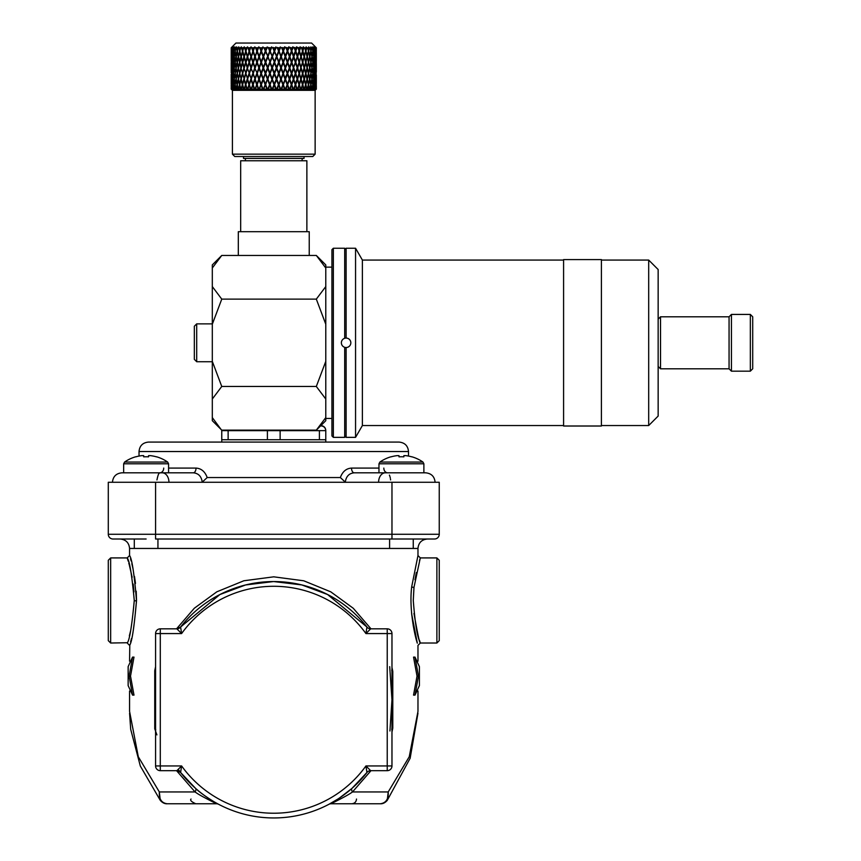 <?xml version="1.0" encoding="UTF-8"?>
<svg xmlns="http://www.w3.org/2000/svg" width="861" height="861" viewBox="0 0 861 861"><rect width="100%" height="100%" fill="white"/><g stroke="black" fill="none" stroke-linecap="round" stroke-linejoin="round"><path stroke-width="1.29" d="M243.512 156.519L243.512 158.413L304.03 158.413L304.03 156.519M315.137 154.151L312.78 156.519L234.762 156.519L232.405 154.151L315.137 154.151L315.137 90.33L232.405 90.33L231.222 89.146L232.642 90.007L231.792 89.146L233.568 90.007L232.75 89.146L234.945 90.007L234.149 89.146L236.743 90.007L235.989 89.146L237.959 89.146L238.949 90.007L238.239 89.146L240.563 89.146L241.532 90.007L240.886 89.146L243.523 89.146L244.47 90.007L243.889 89.146L246.816 89.146L247.731 90.007L247.215 89.146L250.411 89.146L251.283 90.007L250.842 89.146L254.253 89.146L255.071 90.007L254.716 89.146L258.311 89.146L259.075 90.007L258.795 89.146L262.54 89.146L263.229 90.007L263.036 89.146L266.888 89.146L267.502 90.007L267.405 89.146L271.323 89.146L271.85 90.007L271.828 89.146L275.778 89.146L276.209 90.007L276.284 89.146L280.202 89.146L280.546 90.007L280.718 89.146L284.571 89.146L284.808 90.007L285.066 89.146L288.812 89.146L288.952 90.007L289.285 89.146L292.891 89.146L292.923 90.007L293.343 89.146L296.754 89.146L296.69 90.007L297.185 89.146L300.371 89.146L300.198 90.007L300.769 89.146L303.696 89.146L303.427 90.007L304.062 89.146L306.699 89.146L306.333 90.007L307.022 89.146L309.336 89.146L308.873 90.007L309.616 89.146L311.585 89.146L311.025 90.007L311.811 89.146L313.415 89.146L312.78 90.007L313.598 89.146L314.814 89.146L314.104 90.007L315.761 89.146L314.986 90.007L316.321 89.146L316.321 85.917M232.405 154.151L232.405 90.33M315.137 90.33L316.321 89.146L316.321 86.552M315.513 89.931L316.278 89.146L315.513 89.91M232.104 89.931L231.297 89.146L232.104 89.931M231.222 89.146L231.308 79.772L231.706 89.146M231.222 85.282L231.222 85.917M231.222 83.431L231.222 74.164L231.297 79.126L231.512 74.164L231.792 79.126L232.266 74.164L232.739 79.126L233.482 74.164L234.343 79.061M235.946 43.05L311.596 43.05L316.321 47.775L314.9 46.871L315.718 47.775L313.996 46.871L314.739 47.775L312.651 46.871L313.307 47.775L311.693 47.775L310.875 46.871L311.456 47.775L309.465 47.775L308.701 46.871L309.174 47.775L306.85 47.775L306.139 46.871L306.516 47.775L303.868 47.775L303.223 46.871L303.502 47.775L300.554 47.775L299.983 46.871L300.155 47.775L296.948 47.775L296.453 46.871L296.518 47.775L293.095 47.775L292.675 46.871L292.632 47.775L289.027 47.775L288.693 46.871L288.543 47.775L284.797 47.775L284.55 46.871L284.291 47.775L280.438 47.775L280.288 46.871L279.922 47.775L276.004 47.775L275.95 46.871L275.488 47.775L271.549 47.775L271.592 46.871L271.043 47.775L267.125 47.775L267.254 46.871L266.619 47.775L262.766 47.775L262.992 46.871L262.271 47.775L258.526 47.775L258.849 46.871L258.052 47.775L254.458 47.775L254.867 46.871L254.006 47.775L250.605 47.775L251.089 46.871L250.174 47.775L246.999 47.775L247.57 46.871L246.601 47.775L243.685 47.775L244.33 46.871L243.329 47.775L240.703 47.775L241.403 46.871L240.391 47.775L238.088 47.775L238.841 46.871L237.808 47.775L235.86 47.775L236.667 46.871L235.634 47.775L234.052 47.775L234.892 46.871L233.869 47.775L232.674 47.775L233.546 46.871L231.275 47.775L232.179 46.871L231.222 47.775L231.222 50.465L231.222 47.775L235.946 43.05M315.363 46.871L316.235 47.775L315.363 46.871M316.321 49.518L316.267 56.04M231.222 71.441L231.222 62.928L231.222 71.441M231.222 74.283L231.222 74.918M231.222 72.087L231.222 72.733M231.361 47.775L231.222 52.682M231.222 52.047L231.275 47.775M231.222 49.518L231.222 50.164M231.222 63.165L231.222 63.8M231.222 60.744L231.222 61.389M231.222 60.098L231.222 51.746L231.222 60.098M240.671 231.695L240.671 160.77L306.871 160.77L306.871 231.695M128.235 561.2L127.202 557.917L129.57 555.549L129.57 548.457L413.248 548.457L413.248 539.008M401.42 472.818L354.248 472.818C349.103 473.27 346.122 476.37 345.293 482.117L340.353 477.543C342.517 471.591 346.24 468.438 351.525 468.083L378.969 468.083M351.525 468.083A4.725 2.723 90 0 0 354.248 472.818L425.635 472.818C431.383 473.378 434.536 476.531 435.096 482.268C434.536 476.531 431.383 473.378 425.635 472.818M121.907 472.818C116.16 473.378 113.006 476.531 112.447 482.268C113.006 476.531 116.16 473.378 121.907 472.818L193.294 472.818A4.725 2.723 90 0 0 196.017 468.083C201.302 468.438 205.026 471.591 207.189 477.543L340.353 477.543M273.766 442.08L399.063 442.08C404.799 442.64 407.953 445.794 408.512 451.541L139.03 451.541C139.59 445.794 142.743 442.64 148.479 442.08L273.766 442.08M238.314 255.448L238.314 231.695L309.228 231.695L309.228 255.448M378.969 472.818L378.969 463.799L379.884 462.056L422.966 462.056A37.819 37.819 0 0 0 411.806 456.771L411.806 456.771M403.863 456.847A37.184 33.278 180 0 0 398.987 456.847A37.184 33.278 180 0 1 403.863 456.847L403.863 455.641L405.682 455.641A37.744 37.744 0 0 1 411.773 456.847M391.077 456.847L391.077 456.847A37.744 37.744 0 0 1 397.169 455.641L398.987 455.641L398.987 456.847M379.884 462.056A37.819 37.819 0 0 1 391.034 456.771M123.661 472.818L123.661 463.799L124.576 462.056L167.658 462.056A37.819 37.819 0 0 0 156.508 456.771L156.508 456.771M148.555 456.847A37.184 33.278 180 0 0 143.679 456.847A37.184 33.278 180 0 1 148.555 456.847L148.555 455.641L150.374 455.641A37.744 37.744 0 0 1 156.465 456.847M135.769 456.847L135.769 456.847A37.744 37.744 0 0 1 141.861 455.641L143.679 455.641L143.679 456.847M168.573 472.818L168.573 463.799L123.661 463.799L124.576 462.056A37.819 37.819 0 0 1 135.737 456.771M134.294 539.008L120.109 539.008L134.294 539.008L134.294 548.457M108.292 600.472L108.292 560.285L110.66 557.917L110.66 643.016L108.292 640.659L108.292 600.472M134.262 600.472C131.873 626.259 129.527 640.444 127.202 643.016C129.462 640.627 131.808 626.539 134.262 600.774L134.262 600.472C131.873 574.685 129.527 560.5 127.202 557.917C129.462 560.296 131.808 574.373 134.262 600.16M128.763 562.986L129.333 565.053M129.344 565.064L132.131 577.29M133.186 584.038L133.961 591.905M136.512 600.666L136.512 600.139C134.112 573.006 131.798 558.143 129.57 555.549C131.937 558.563 134.241 573.641 136.512 600.795C134.112 627.917 131.798 642.78 129.57 645.384C131.937 642.381 134.241 627.303 136.512 600.139L136.21 591.195M135.489 583.403L134.499 576.493M133.024 568.852L131.841 563.761M131.109 560.952L130.506 558.767M439.25 560.285L439.25 640.659L436.882 643.016L436.882 557.917L439.25 560.285M420.276 558.089L413.958 587.46L413.28 600.472C415.034 623.332 417.327 637.344 420.168 642.5C419.856 644.297 417.779 634.622 413.958 613.462M420.276 642.855L419.458 640.24M411.547 612.58L411.795 615.228M413.162 625.129L414.033 629.789M411.698 614.184L417.316 643.178C414.927 636.214 408.889 609.394 411.698 586.739L417.972 555.549L417.972 548.457L413.248 548.457M413.28 600.257L414.033 586.739M414.991 579.744L416.369 572.522M419.501 560.586L420.028 558.864M370.983 770.67L352.493 791.948L388.214 791.948L409.244 756.754L417.972 711.423L417.972 691.049M356.508 799.04C356.228 801.914 354.657 803.485 351.783 803.765L380.314 803.765C385.997 803.012 388.634 799.073 388.214 791.948L387.235 800.396L410.137 758.283L417.962 713.242M170.338 803.765L195.759 803.765C191.4 801.774 189.829 800.203 191.034 799.04M415.002 657.115L413.538 657.115L417.025 676.122L413.538 695.118L415.002 695.118L419.393 685.614L419.393 666.618L415.002 657.115L418.457 676.122L415.002 695.118M176.548 628.831L194.285 608.264L216.832 591.808L243.867 580.766L273.766 576.827L303.729 580.788L330.775 591.841L353.301 608.297L370.983 628.831M391.97 667.458L392.788 671.386L392.788 728.115L391.97 732.044M341.376 342.796A4.725 4.725 0 0 0 345.509 347.489A4.725 4.725 0 0 0 350.836 342.796A4.725 4.725 0 0 0 346.111 338.072A4.725 4.725 0 0 0 341.376 342.796L341.397 342.344M750.34 314.426L752.708 316.794L752.708 368.799L750.34 371.166L750.34 314.426L731.43 314.426L731.43 371.166L729.063 368.799L729.063 316.794L660.516 316.794L660.516 368.799L729.063 368.799M333.347 437.356L331.926 435.935L331.926 249.658L333.347 248.237L333.347 437.356L344.691 437.356L344.691 347.306M196.706 361.728L194.338 359.36L194.338 326.233L196.706 323.865L196.706 361.728L212.312 361.728M563.589 425.538L362.384 425.538L362.384 260.065L355.561 248.237L346.111 248.237L346.111 338.072M362.384 425.538L355.561 437.356L355.561 248.237M563.589 260.065L362.384 260.065M601.408 426.012L601.408 259.591L563.589 259.591L563.589 426.012L601.408 426.012M648.688 260.065L658.148 269.515L658.148 416.078L648.688 425.538L648.688 260.065L601.408 260.065M648.688 425.538L601.408 425.538M355.561 437.356L346.111 437.356L346.111 347.521M344.691 338.287L344.691 248.237L346.111 249.658M325.781 267.997L325.781 264.908L316.321 255.448L325.781 267.997L325.781 286.573L316.321 299.122L325.781 324.22L325.781 286.573M221.761 430.382L212.312 417.596L212.312 420.695L221.761 430.145L316.321 430.145L325.781 420.695L325.781 324.22M325.781 417.596L316.321 430.145L321.584 424.247M212.312 417.596L212.312 399.02L221.761 386.471L212.312 361.372L212.312 324.22L221.761 299.122L212.312 286.573L212.312 267.997L221.761 255.448L316.321 255.448M221.761 299.122L316.321 299.122M221.761 386.471L316.321 386.471L325.781 399.02M325.781 361.372L316.321 386.471M212.312 399.02L212.312 361.372M212.312 324.22L212.312 286.573M212.312 267.997L212.312 264.908L221.761 255.448M129.57 691.049L129.57 711.423L138.298 756.754L159.328 791.948L195.049 791.948L176.548 770.67M156.906 734.885L154.743 728.793L154.743 670.719L155.572 666.791M129.57 661.183L129.796 644.641M130.581 641.886L131.496 638.507M132.54 657.115L133.993 657.115L130.517 676.122L133.993 695.118L132.54 695.118L128.149 685.614L128.149 666.618L132.54 657.115L129.085 676.122L132.54 695.118M339.6 797.921L351.955 788.396L366.937 772.489L365.936 765.946L387.235 765.946L387.235 628.831L370.66 628.831A4.725 4.725 0 0 1 366.937 627.012L327.567 594.51L301.824 584.931L273.626 581.552L245.579 584.963L219.921 594.531L180.606 627.012A118.194 118.194 0 0 1 366.937 627.012L365.936 633.567A113.469 113.469 0 0 0 181.606 633.567L176.882 628.831L160.297 628.831L160.297 765.946L181.606 765.946L180.606 772.489L178.238 769.357M328.945 804.282L338.007 798.976M180.562 772.435L195.587 788.396C201.549 794.337 216.606 803.539 218.651 804.314A4.725 4.725 0 0 0 216.445 803.765L167.228 803.765C161.534 803.012 158.908 799.073 159.328 791.948L160.307 800.396L140.321 766.032L130.689 729.31L129.581 713.242M146.122 539.008L113.028 539.008A4.725 4.725 0 0 1 108.292 534.272L108.292 501.177L108.292 534.272A4.725 4.725 0 0 0 113.028 539.008A4.725 4.725 0 0 1 108.292 534.272L155.572 534.272L155.572 482.268L439.25 482.268L439.25 534.272A4.725 4.725 0 0 1 434.514 539.008L155.572 539.008L155.572 534.272L391.97 534.272L391.97 482.268M391.97 633.567L391.97 765.946A4.725 4.725 0 0 1 387.235 770.67L370.66 770.67L365.936 765.946A113.469 113.469 0 0 1 181.606 765.946L176.882 770.67L160.297 770.67A4.725 4.725 0 0 1 155.572 765.946L155.572 633.567A4.725 4.725 0 0 1 160.297 628.831A4.725 4.725 0 0 0 155.572 633.567L181.606 633.567L180.606 627.012L176.882 628.831A4.725 4.725 0 0 0 180.606 627.012A118.194 118.194 0 0 1 366.937 627.012A4.725 4.725 0 0 0 370.66 628.831L365.936 633.567L391.97 633.567A4.725 4.725 0 0 0 387.235 628.831A4.725 4.725 0 0 1 391.97 633.567M351.955 788.396A4.725 2.077 -131.4 0 0 352.493 791.948C347.037 795.995 333.325 802.484 331.098 803.765L377.204 803.765M366.937 772.489A118.194 118.194 0 0 1 180.606 772.489L176.882 770.67A4.725 4.725 0 0 1 180.606 772.489A118.194 118.194 0 0 0 366.937 772.489A4.725 4.725 0 0 1 370.66 770.67A4.725 4.725 0 0 0 366.937 772.489M389.699 666.662L391.97 699.756L389.936 731M216.445 803.765C214.238 802.495 200.495 795.995 195.049 791.948A4.725 2.077 131.4 0 0 195.587 788.396M434.514 539.008A4.725 4.725 0 0 0 439.25 534.272L391.97 534.272L391.97 539.008M328.891 804.314L328.891 804.314A4.725 4.725 0 0 1 328.891 804.303A4.725 4.725 0 0 1 331.098 803.765M130.764 630.22L129.344 635.881M127.299 642.736L110.66 643.016M417.025 676.122L418.457 676.122M130.517 676.122L129.085 676.122M146.122 472.818L162.255 472.818A9.46 6.684 -90 0 1 168.95 482.268M320.561 425.915L321.271 425.915C323.994 426.281 325.501 427.852 325.781 430.629L325.781 439.723L319.409 439.723L319.409 430.651L280.137 430.651L280.137 439.723L267.405 439.723L267.405 430.651L228.133 430.651L228.133 439.723L221.761 439.723L221.761 430.629L228.133 430.651M280.137 439.723L319.409 439.723M228.133 439.723L267.405 439.723M325.781 430.629L319.409 430.651M280.137 430.651L267.405 430.651M156.95 479.932C158.951 470.084 160.232 473.722 159.855 472.818A4.725 3.864 90 0 0 163.719 468.083M201.366 482.268L202.249 482.117C201.42 476.37 198.439 473.27 193.294 472.818M202.249 482.117L207.189 477.543M345.293 482.117L346.176 482.268M387.676 472.818A4.725 3.864 90 0 1 383.823 468.083M108.292 501.177L108.292 482.268L155.572 482.268M269.676 62.283L267.696 67.266L265.769 62.283L267.728 57.321L269.999 61.809L267.986 56.675L269.956 51.746L272.173 56.299L270.214 51.1L271.549 47.775M267.836 57.59L268.094 56.955M272.173 56.299L270.214 51.1M270.02 51.918L270.246 51.369M271.915 56.686L269.934 61.648M276.618 56.04L274.627 51.369L276.521 56.299L278.749 50.713L277.522 47.42M276.359 56.686L274.379 61.648L272.42 56.675L274.401 51.746L276.521 56.299M272.42 56.675L274.379 61.648M274.121 62.283L272.13 67.266L270.182 62.283L272.162 57.321L274.315 61.809M281.676 47.775L282.989 51.111L280.837 56.299L278.996 51.369L280.438 47.775M281.041 56.04L279.104 51.1M278.996 51.369L280.794 56.686L278.824 61.648L276.876 56.675L278.846 51.746M278.824 61.648L276.876 56.675M276.768 56.955L278.566 62.283L276.585 67.266L274.637 62.283L276.618 57.321M286.003 47.775L287.273 51.111L285.077 56.299L283.312 51.369L284.797 47.775M285.389 56.04L283.484 51.1M283.312 51.369L285.142 56.686L283.215 61.648L281.299 56.675L283.237 51.746M283.215 61.648L281.299 56.675M281.084 56.955L282.968 62.283L281.009 67.266L279.072 62.283L281.041 57.321M288.93 55.513L287.52 51.369L289.027 47.775M290.2 47.775L291.427 51.111L289.221 56.288M289.597 56.04L287.768 51.1M287.52 51.369L289.361 56.686L287.499 61.648L285.626 56.675L287.52 51.746M286.53 60.356L285.626 56.675M285.314 56.955L287.251 62.283L285.357 67.266L283.463 62.283L285.378 57.321M292.051 52.865L291.578 51.369L293.095 47.775M294.204 47.775L295.377 51.111L293.257 56.245M293.644 56.04L291.89 51.1M291.578 51.369L293.418 56.686L291.631 61.648L289.834 56.675L291.653 51.746M289.554 57.353L289.834 56.675M289.414 56.955L291.395 62.283L289.565 67.266L287.735 62.283L289.597 57.321M295.56 51.768L296.948 47.775M298.003 47.775L299.09 51.111L297.099 56.202M297.465 56.04L295.818 51.1M295.452 51.369L297.249 56.686L295.571 61.648L293.87 56.675L295.592 51.746M293.493 57.396L293.87 56.675M293.353 56.955L295.355 62.283L293.612 67.266L291.857 62.283L293.644 57.321M299.187 51.811L300.554 47.775M301.522 47.775L302.523 51.111L300.683 56.18M301.027 56.04L299.499 51.1M299.068 51.369L300.833 56.686L299.273 61.648L297.68 56.675L299.294 51.746M297.465 57.321L299.068 62.283L297.443 67.266L295.786 62.283L296.959 57.547M304.74 47.775L305.644 51.111L303.965 56.159M304.299 56.04L302.9 51.1L303.868 47.775M302.319 51.8L304.116 56.686L302.695 61.648L301.232 56.675L302.706 51.746M301.027 57.321L302.502 62.283L301.006 67.266L299.477 62.283L300.575 57.504M307.625 47.775L308.41 51.111L306.936 56.137M307.226 56.04L305.978 51.1L306.85 47.775M305.816 51.746L307.065 56.686L305.795 61.648L304.471 56.675L305.418 51.951M304.299 57.321L305.623 62.283L304.277 67.266L302.878 62.283L303.901 57.461M308.561 51.746L309.659 56.686L308.55 61.648L307.388 56.675L308.227 51.897M310.132 47.775L310.81 51.111L309.54 56.116M309.799 56.04L308.712 51.1L309.465 47.775M307.226 57.321L308.399 62.283L307.205 67.266L305.967 62.283L306.882 57.439M312.242 47.775L312.791 51.111L311.747 56.105M311.962 56.04L311.058 51.1L311.693 47.775M310.929 51.746L311.854 56.686L310.918 61.648L309.928 56.675L310.66 51.875M309.788 57.321L310.799 62.283L309.777 67.266L308.69 62.283L309.497 57.407M313.931 47.775L314.351 51.111L313.544 56.083M313.716 56.04L312.995 51.1L313.501 47.775M312.898 51.746L313.63 56.686L312.887 61.648L312.08 56.675L312.672 51.843M311.962 57.321L312.791 62.283L311.951 67.266L311.047 62.283L311.725 57.396M315.18 47.775L314.9 56.073M315.029 56.04L314.878 47.775M314.426 51.746L314.426 61.648L313.802 56.675L314.265 51.821M313.716 57.321L314.351 62.283L313.705 67.266L312.984 62.283L313.533 57.375M316.288 56.04L316.17 51.1L315.815 56.062M315.89 56.04L315.804 47.775M315.513 51.746L315.513 61.648L315.417 51.789M315.029 57.321L315.018 67.266L314.9 57.353M315.976 47.775L316.127 51.111L316.041 47.775M316.148 51.746L316.148 61.648L316.105 51.768M315.89 57.321L315.89 67.266L315.815 57.343M316.321 60.744L316.321 52.682M316.288 57.321L316.288 67.266L316.267 57.332M231.232 62.283L231.308 67.266L231.232 62.283M231.964 47.775L231.932 56.062M231.846 56.04L231.749 47.775M231.523 51.746L231.523 61.648L231.587 51.778M233.019 47.775L232.976 56.073M232.836 56.04L232.674 47.775M232.287 51.746L232.276 61.648L232.405 51.8M231.846 57.321L231.835 67.266L231.943 57.343M234.515 47.775L235.053 51.111L234.461 56.094M234.278 56.04L233.589 51.1L234.052 47.775M233.503 51.746L234.181 56.686L233.492 61.648L232.911 56.675L233.686 51.821M232.836 57.321L233.417 62.283L232.825 67.266L232.341 62.283L232.987 57.364M236.452 47.775L237.109 51.111L236.377 56.105M236.151 56.04L235.268 51.1L235.86 47.775M235.161 51.746L236.022 56.686L235.15 61.648L234.375 56.675L235.397 51.854M234.278 57.321L235.042 62.283L234.257 67.266L233.579 62.283L234.472 57.386M238.788 47.775L239.573 51.111L238.701 56.126M238.432 56.04L237.378 51.1L238.088 47.775M237.238 51.746L238.282 56.686L237.227 61.648L236.269 56.675L237.539 51.886M236.14 57.321L237.098 62.283L236.129 67.266L235.257 62.283L236.398 57.396M241.51 47.775L242.404 51.111L241.403 56.148M241.102 56.04L239.875 51.1L240.703 47.775M239.724 51.746L240.94 56.686L239.713 61.648L238.572 56.675L240.079 51.929M238.422 57.321L239.552 62.283L238.411 67.266L237.356 62.283L238.734 57.429M244.589 47.775L245.579 51.111L244.459 56.169M244.126 56.04L242.748 51.1L243.685 47.775M242.576 51.746L243.943 56.686L242.565 61.648L241.263 56.675L242.996 51.983M241.102 57.321L242.382 62.283L241.08 67.266L239.864 62.283L241.457 57.45M247.99 47.775L249.066 51.111L247.839 56.202M247.484 56.04L245.966 51.1L246.999 47.775M246.203 51.886L246.924 54.221M245.772 51.746L247.279 56.686L245.751 61.648L244.309 56.675L246.16 51.994M244.126 57.321L245.557 62.283L244.104 67.266L242.737 62.283L244.546 57.483M251.67 47.775L252.822 51.111L251.487 56.234M251.121 56.04L249.486 51.1L250.605 47.775M249.701 51.757L251.401 56.88M249.27 51.746L250.906 56.686L249.259 61.648L247.677 56.675L249.615 51.994M247.473 57.321L249.044 62.283L247.451 67.266L245.945 62.283L247.946 57.536M255.588 47.775L256.804 51.111L255.383 56.277M255.017 56.04L253.274 51.1L254.458 47.775M253.468 51.649L255.254 56.718M253.048 51.746L254.781 56.686L253.026 61.648L251.337 56.675L253.328 51.994M251.627 57.547L252.144 59.054M253.069 61.658L253.274 62.207M251.121 57.321L252.8 62.283L251.089 67.266L249.464 62.283L251.121 57.321L251.616 57.59M259.71 47.775L260.98 51.111L257.019 61.648L255.243 56.675L257.041 51.746L258.87 56.686M259.107 56.04L257.278 51.1L258.849 46.871M257.45 51.552L259.161 56.934M255.491 57.386L257.267 62.326M255.007 57.321L256.782 62.283L254.985 67.266L253.242 62.283L255.416 57.59M268.374 47.775L269.73 51.337L268.707 47.42M266.619 47.775L265.543 50.465L264.499 47.775M263.983 47.775L265.382 51.337L265.543 50.465M262.271 47.775L261.227 50.465L260.205 47.775M261.227 50.465L260.98 51.111M259.645 47.527L261.131 51.337M258.052 47.775L257.052 50.465L256.061 47.775M257.052 50.465L256.804 51.111M255.556 47.527L257.008 51.337M254.006 47.775L253.048 50.465L252.112 47.775M253.048 50.465L252.822 51.111M251.66 47.527L253.08 51.337M250.174 47.775L249.281 50.465L248.409 47.775M249.281 50.465L249.066 51.111M248.011 47.527L249.378 51.337M246.601 47.775L245.772 50.465L244.976 47.775M244.642 47.527L245.998 51.186M243.329 47.775L242.576 50.465L241.855 47.775M241.597 47.527L242.404 51.111M240.391 47.775L239.724 50.465L239.089 47.775M238.906 47.527L239.562 49.798M237.808 47.775L237.249 50.465L236.7 47.775M236.592 47.527L236.85 48.507M235.634 47.775L235.161 50.465L234.719 47.775M233.869 47.775L233.503 50.465L233.17 47.775M232.545 47.775L232.287 50.465L232.061 47.775M231.663 47.775L231.523 50.465L231.405 47.775M315.718 47.775L315.524 50.465L315.298 47.775M314.739 47.775L314.426 50.465L314.104 47.775M313.307 47.775L312.898 50.465L312.457 47.775M311.456 47.775L310.939 50.465L310.401 47.775M309.174 47.775L308.561 50.465L307.937 47.775M306.516 47.775L305.816 50.465L305.095 47.775M303.502 47.775L302.717 50.465L301.91 47.775M301.824 48.776L301.511 47.42M300.155 47.775L299.294 50.465L298.423 47.775M298.659 49.798L298.035 47.42M296.518 47.775L295.592 50.465L294.666 47.775M295.592 50.465L294.301 47.42M292.632 47.775L291.653 50.465L290.674 47.775M291.653 50.465L290.329 47.42M288.543 47.775L287.52 50.465L286.498 47.775M287.52 50.465L286.186 47.42M284.291 47.775L283.237 50.465L282.182 47.775M283.237 50.465L281.902 47.42M279.922 47.775L278.856 50.465L277.78 47.775M277.264 47.775L278.598 51.111M274.659 51.1L276.004 47.775M275.488 47.775L274.411 50.465L273.335 47.775M273.109 47.42L274.411 50.465M274.379 50.713L272.173 56.04M272.808 47.775L274.153 51.111M271.043 47.775L269.956 50.465L268.89 47.775M265.296 51.111L263.358 56.04L261.475 51.1L262.766 47.775M263.358 56.04L261.206 61.648L259.344 56.675L261.227 51.746L263.111 56.686M261.604 51.456L263.315 56.934M261.206 61.648L259.075 67.266L257.256 62.283L259.107 57.321L260.958 62.283M259.548 57.235L261.27 62.444M267.48 56.686L265.522 61.648L263.606 56.675L265.543 51.746L267.836 56.299L265.801 51.1L267.125 47.775M265.64 51.994L265.898 51.369M265.522 61.648L263.326 67.266L261.443 62.283L263.358 57.321L265.274 62.283M263.767 57.084L265.457 62.444M269.697 51.111L267.728 56.04M271.592 46.871L263.326 67.266M261.195 62.928L263.079 67.901L261.163 72.884L259.312 67.901L261.195 62.928L263.079 67.901M265.522 62.928L267.448 67.901L265.479 72.884L263.574 67.901L265.522 62.928L267.588 67.901L265.479 72.884M272.076 79.513L270.074 84.701L272.076 79.513L269.827 84.055L267.9 79.126L269.697 73.357L267.642 78.48L265.726 73.529L267.696 68.546L269.633 73.519M268.008 78.857L267.749 78.222M270.106 84.443L269.891 83.894M269.88 74.164L271.818 79.126M275.95 46.871L267.696 67.266M276.209 90.007L267.696 68.546M267.943 67.901L269.923 62.928L271.872 67.901L269.88 72.884L267.943 67.901M274.078 73.519L272.076 78.48L270.139 73.529L272.13 68.546L274.336 74.164L276.273 79.126L274.272 84.055L272.334 79.126L274.336 74.164M276.284 89.146L274.498 84.443L276.424 79.513L278.458 84.69L276.639 89.146M274.53 84.701L276.532 79.772M272.334 79.126L274.272 74.003M280.288 46.871L279.997 47.592M269.988 63.09L270.246 62.455M274.379 62.928L276.327 67.901L274.336 72.884L272.388 67.901L274.637 62.283M276.532 78.48L274.584 73.529L276.585 68.546L278.523 73.519L276.682 78.857L278.458 73.68M280.718 89.146L278.975 84.701L280.955 79.772L282.849 84.69L281.063 89.146M278.975 84.701L280.955 79.772M278.716 84.055L276.79 79.126L278.781 74.164L280.697 79.126L278.867 84.443M276.585 67.266L274.562 62.455M274.584 73.529L276.585 68.546M276.833 67.901L278.824 62.928L280.761 67.901L278.781 72.884L276.693 67.901L285.023 46.946M280.955 78.48L279.029 73.529L281.009 68.546L282.914 73.519L280.998 78.857L282.785 73.852M285.066 89.146L283.355 84.701L285.292 79.772L287.154 84.69L285.4 89.146M283.355 84.701L285.292 79.772M283.108 84.055L281.203 79.126L283.161 74.164L285.056 79.126L283.194 84.443M281.009 67.266L279.072 62.283M279.029 73.529L281.009 68.546M285.109 67.901L283.172 72.884L281.256 67.901L283.204 62.928L285.109 67.901M285.303 78.48L283.42 73.529L285.346 68.546L287.208 73.519L285.002 78.222L286.552 75.23M289.285 89.146L287.639 84.701L289.511 79.772L291.298 84.69L289.619 89.146M287.639 84.701L288.941 80.008M287.391 84.055L285.54 79.126L287.456 74.164L289.274 79.126L287.402 84.443M285.357 67.266L283.463 62.283M283.42 73.529L285.346 68.546M289.414 89.931L280.966 67.901L289.167 46.946M285.594 67.901L287.499 62.928L289.328 67.901L287.456 72.884L285.163 67.901L293.138 46.946M289.522 78.48L287.692 73.529L289.565 68.546L291.362 73.519L289.479 78.459M293.343 89.146L291.771 84.701L293.558 79.772L295.258 84.69L293.655 89.146M291.771 84.701L292.062 82.624M291.535 84.055L289.759 79.126L291.588 74.164L293.332 79.126L291.47 84.443M287.456 62.939L287.735 62.283M287.692 73.529L287.423 72.862M293.386 67.901L291.588 72.884L289.802 67.901L291.631 62.928L293.386 67.901L295.571 62.928L297.228 67.901L295.538 72.884L293.838 67.901M293.569 78.48L291.825 73.529L293.612 68.546L295.312 73.519L293.429 78.416M297.185 89.146L295.7 84.701L297.389 79.772L298.982 84.69L297.486 89.146M295.345 84.443L293.784 79.126L295.527 74.164L297.174 79.126L295.151 83.818L295.7 84.701M295.377 51.111L296.894 46.946M299.025 73.519L297.389 78.48L295.753 73.529L297.432 68.546L299.025 73.519M300.769 89.146L299.391 84.701L300.963 79.772L302.426 84.69L301.049 89.146M299.391 84.701L299.101 84.001M299.187 84.055L297.605 79.126L299.23 74.164L300.769 79.126L298.982 84.443M300.134 47.699L300.392 46.946M300.812 67.901L299.241 72.884L297.648 67.901L299.273 62.928L300.812 67.901L302.695 62.928L304.094 67.901L302.663 72.884L301.199 67.901M302.469 73.519L300.963 78.48L299.434 73.529L301.006 68.546L302.469 73.519M304.062 89.146L302.803 84.701L304.234 79.772L305.558 84.69L304.31 89.146M302.803 84.701L302.459 83.969M302.609 84.055L301.156 79.126L302.652 74.164L304.051 79.126L302.308 84.313M303.427 47.527L303.61 46.946M305.601 73.519L304.234 78.48L302.846 73.529L304.267 68.546L305.601 73.519M307.022 89.146L305.892 84.701L307.173 79.772L308.335 84.69L307.237 89.146M307.011 79.126L305.73 84.055L304.417 79.126L305.763 74.164L307.011 79.126M307.043 67.901L305.763 72.884L304.45 67.901L305.795 62.928L307.043 67.901L308.55 62.928L309.637 67.901L308.529 72.884L307.366 67.901M308.378 73.519L307.173 78.48L305.935 73.529L307.205 68.546L308.378 73.519M309.616 89.146L308.636 84.701L309.745 79.772L310.746 84.69L309.799 89.146M309.605 79.126L308.486 84.055L307.334 79.126L308.518 74.164L309.605 79.126M310.778 73.519L309.745 78.48L308.668 73.529L309.777 68.546L311.025 73.529L311.951 68.546L312.769 73.519L311.93 78.48L311.025 73.529M311.811 89.146L310.993 84.701L311.919 79.772L312.737 84.69L311.93 89.372M311.811 79.126L310.864 84.055L309.885 79.126L310.896 74.164L311.811 79.126M311.833 67.901L310.896 72.884L309.906 67.901L310.918 62.928L311.833 67.901L312.887 62.928L313.608 67.901L312.866 72.884L312.059 67.901M313.598 89.146L312.941 84.701L313.684 79.772L314.308 84.69L313.716 89.146M313.598 79.126L312.844 84.055L312.037 79.126L312.866 74.164L313.598 79.126M314.33 73.519L313.684 78.48L312.974 73.529L313.705 68.546L314.48 73.529L315.018 68.546L315.008 78.48L314.48 73.529M314.943 89.146L315.008 79.772L315.029 89.146M314.943 79.126L314.394 84.055L313.77 79.126L314.405 74.164L314.943 79.126L315.503 74.164L315.492 84.055L315.072 79.126M314.954 67.901L314.405 72.884L313.791 67.901L314.426 62.928L314.954 67.901L315.513 62.928L315.503 72.884L315.083 67.901M315.847 89.146L315.879 79.772L315.89 89.146M316.116 73.519L315.879 78.48L315.556 73.529L315.89 68.546L316.17 73.529M315.965 89.146L316.288 79.772L316.288 89.146M316.278 79.126L316.321 74.918M316.278 67.901L316.321 63.8M316.321 83.431L316.299 79.126M316.321 72.087L316.299 67.901M231.297 79.126L231.222 84.055M231.491 73.519L231.308 68.546L231.491 73.519L231.835 68.546L232.212 73.519L232.825 68.546L233.396 73.519L234.257 68.546L235.247 73.486M231.792 89.146L231.835 79.772L231.846 89.146M231.792 79.126L231.512 84.055L231.329 79.126M231.329 67.901L231.512 72.884L231.297 67.901M232.212 73.519L231.835 78.48L231.544 73.529M232.75 89.146L232.814 79.772L233.374 84.69L232.836 89.146M232.739 79.126L232.255 84.055L231.878 79.126M231.889 67.901L232.276 62.928L232.761 67.901L232.266 72.884L231.792 67.901M233.396 73.519L232.814 78.48L232.33 73.529M234.149 89.146L233.546 84.701L234.235 79.772L234.999 84.69L234.278 89.146M234.149 79.126L233.46 84.055L232.879 79.126M232.9 67.901L233.492 62.928L234.17 67.901L233.482 72.884L232.761 67.901M235.021 73.519L234.246 78.48L233.568 73.529M235.989 89.146L235.214 84.701L236.097 79.772L237.044 84.69L236.151 89.146M235.989 79.126L235.107 84.055L234.332 79.126L235.128 74.164L236.237 79.04M234.353 67.901L235.15 62.928L236.011 67.901L235.128 72.884L234.17 67.901M237.076 73.519L236.108 78.48L235.236 73.529L236.129 68.546L237.345 73.476M238.239 89.146L237.302 84.701L238.379 79.772L239.487 84.69L238.443 89.146M238.239 79.126L237.173 84.055L236.226 79.126L237.206 74.164L238.54 79.018M236.248 67.901L237.227 62.928L238.271 67.901L237.206 72.884L236.011 67.901M239.53 73.519L238.379 78.48L237.335 73.529L238.411 68.546L239.842 73.465M240.886 89.146L239.799 84.701L241.037 79.772L242.307 84.69L241.112 89.146M240.876 79.126L239.649 84.055L238.519 79.126L239.681 74.164L241.241 78.997M238.551 67.901L239.702 62.928L240.919 67.901L239.681 72.884L238.271 67.901M242.361 73.519L241.048 78.48L239.832 73.529L241.069 68.546L242.727 73.454M243.889 89.146L242.662 84.701L244.061 79.772L245.482 84.69L244.137 89.146M243.878 79.126L242.49 84.055L241.209 79.126L242.522 74.164L244.298 78.954M241.241 67.901L242.554 62.928L243.921 67.901L242.533 72.884L240.919 67.901M246.074 74.057L247.677 78.911M245.525 73.519L244.061 78.48L242.705 73.529L244.104 68.546L245.934 73.433M247.215 89.146L245.869 84.701L247.408 79.772L248.958 84.69L247.494 89.146M246.935 81.278L246.095 83.947M247.204 79.126L245.676 84.055L244.244 79.126L245.719 74.164M251.089 46.871L250.917 47.473M244.287 67.901L245.751 62.928L247.258 67.901L245.719 72.884L243.921 67.901M249.012 73.519L247.408 78.48L245.912 73.529L247.451 68.546L249.464 73.411M250.842 89.146L249.378 84.701L251.046 79.772L252.703 84.69L251.132 89.146M251.326 78.943L249.593 84.066M250.831 79.126L249.163 84.055L247.613 79.126L249.216 74.164L251.304 78.868M254.867 46.871L254.63 47.603M247.656 67.901L249.249 62.928L250.874 67.901L249.216 72.884L247.258 67.901M252.165 76.511L251.552 78.276M253.231 73.594L253.026 74.154M252.768 73.519L251.046 78.48L249.421 73.529L251.089 68.546L253.263 73.379M254.716 89.146L253.156 84.701L254.931 79.772L256.686 84.69L255.028 89.146M255.157 79.126L256.976 74.164L258.784 79.126L256.922 84.055L255.082 78.868L253.338 84.174M254.705 79.126L252.93 84.055L251.261 79.126L252.983 74.164L255.082 78.868M257.331 51.24L257.127 51.843M251.304 67.901L253.026 62.928L254.748 67.901L252.983 72.884L250.874 67.901M257.213 73.529L259.075 68.546L260.915 73.519L259.021 78.48L257.181 73.357L255.416 78.437M256.75 73.519L254.931 78.48L253.209 73.529L254.974 68.546L257.181 73.357M258.795 89.146L257.159 84.701L259.021 79.772L260.851 84.69L259.118 89.146M258.784 79.126L259.021 79.772M259.075 78.868L257.321 84.27M262.992 46.871L260.98 52.37M259.376 56.772L259.161 57.375M255.211 67.901L257.019 62.928L258.838 67.901L256.987 72.884L254.748 67.901M263.036 89.146L261.346 84.701L263.272 79.772L265.156 84.69L263.38 89.146M263.025 79.126L261.098 84.055L259.258 79.126L261.152 74.164L263.272 79.772M263.218 78.868L261.475 84.356M260.915 73.519L261.152 74.164M261.227 73.357L259.473 78.588M267.254 46.871L259.075 67.266M267.502 90.007L259.075 68.546M257.019 62.928L259.258 67.901L256.987 72.884M263.369 67.901L261.163 72.884M261.4 73.529L263.326 68.546L265.231 73.519L263.272 78.48L261.4 73.529M271.85 90.007L263.326 68.546M265.231 73.519L263.272 78.48M265.479 74.164L267.394 79.126L265.414 84.055L263.52 79.126L265.414 73.357M267.405 89.146L265.662 84.701L267.394 79.126M265.769 84.443L265.511 83.818M268.266 89.146L269.816 85.336L271.323 89.146M267.642 79.772L269.568 84.69L267.749 89.146M269.816 85.336L269.568 84.69M271.828 89.146L270.074 84.701M272.076 79.772L274.013 84.69L272.184 89.146M272.571 89.372L274.013 84.69M272.711 89.146L274.239 85.099M274.272 85.336L275.778 89.146M270.203 73.357L269.956 72.711M276.994 89.372L278.458 84.69M277.156 89.146L278.716 85.336L280.202 89.146M281.386 89.372L282.828 84.765M281.579 89.146L283.108 85.336L284.571 89.146M285.282 89.931L276.693 67.901M285.701 89.372L287.09 84.852M285.906 89.146L287.391 85.336L288.812 89.146M289.877 89.372L291.212 84.938M290.103 89.146L291.535 85.336L292.891 89.146M293.375 89.931L285.163 67.901M293.881 89.372L295.129 85.045M294.118 89.146L295.474 85.336L296.754 89.146M297.12 89.931L295.248 84.701M297.669 89.372L298.67 85.637M297.917 89.146L299.187 85.336L300.618 89.931M301.189 89.372L301.834 86.638M301.447 89.146L302.609 85.336L303.696 89.146M303.815 89.931L303.632 89.361M304.407 89.372L304.783 87.456M304.676 89.146L305.72 85.336L306.699 89.146M307.291 89.372L307.485 88.166M307.56 89.146L308.486 85.336L309.336 89.146M309.809 89.372L309.885 88.791M310.078 89.146L310.864 85.336L311.585 89.146M312.199 89.146L312.844 85.336L313.415 89.146M313.899 89.146L314.394 85.336L314.814 89.146M315.158 89.146L315.492 85.336L315.761 89.146M231.943 89.146L232.255 85.336L232.61 89.146M232.987 89.146L233.46 85.336L233.966 89.146M235.301 85.239L235.753 89.146M234.676 87.908L234.353 89.264M234.483 89.146L235.107 85.336M236.85 86.907L236.215 89.264M236.398 89.146L237.173 85.336L237.959 89.146M239.573 85.626L238.486 89.264M238.734 89.146L239.638 85.336L240.563 89.146M242.307 84.69L241.145 89.264M241.446 89.146L242.479 85.336L243.523 89.146M245.482 84.69L244.169 89.264M244.513 89.146L245.676 85.336L246.816 89.146M248.958 84.69L247.505 89.264M247.903 89.146L249.249 84.475M249.163 85.336L250.411 89.146M251.111 89.415L251.283 90.007M252.703 84.69L251.132 89.264M251.584 89.146L252.951 84.475M252.93 85.336L254.253 89.146M254.845 89.286L255.071 90.007M256.686 84.69L255.007 89.264M255.502 89.146L256.879 84.475M256.922 85.336L258.311 89.146M257.019 83.958L257.213 84.55M258.612 88.651L259.075 90.007M260.851 84.69L259.086 89.264M259.613 89.146L260.991 84.475M261.098 85.336L262.54 89.146M257.084 72.841L257.267 73.379M259.086 78.437L259.301 79.029M261.012 83.818L263.229 90.007M263.8 89.372L265.156 84.69M265.414 85.336L266.888 89.146M268.148 89.372L269.848 85.099M378.592 482.268A9.46 6.684 -90 0 1 385.287 472.818M378.969 463.799L423.881 463.799L422.966 462.056L423.881 463.799L423.881 472.818M136.512 600.795L134.262 600.774M413.958 587.46A2.368 0.721 5.6 0 1 411.698 586.739M391.97 765.946A4.725 4.725 0 0 1 387.235 770.67L387.235 765.946L391.97 765.946M160.297 770.67A4.725 4.725 0 0 1 155.572 765.946L160.297 765.946L160.297 770.67M176.882 770.67A4.725 4.725 0 0 1 180.606 772.489M180.606 627.012A4.725 4.725 0 0 1 176.882 628.831M154.743 728.793L155.572 728.793L155.755 730.085M154.743 670.719L155.572 670.719M392.788 671.386L391.97 671.386L391.766 670.03M392.788 728.115L391.97 728.115L391.766 729.482M108.292 534.272A4.725 4.725 0 0 0 113.028 539.008M168.573 468.083L196.017 468.083M245.407 160.77L245.407 158.413M389.602 548.457L389.602 539.008M408.512 451.541L408.512 456.072M221.761 442.08L221.761 439.723M129.57 548.457C129.01 542.721 125.857 539.567 120.109 539.008M436.882 643.016L420.34 643.016L417.972 645.384L417.972 661.183M127.202 557.917L110.66 557.917M417.972 555.549L420.34 557.917L436.882 557.917M658.148 319.162L660.516 316.794M729.063 316.794L731.43 314.426M331.926 418.446L325.781 418.446M346.111 435.935L344.691 437.356M333.347 248.237L344.691 248.237M331.926 267.147L325.781 267.147M196.706 323.865L212.312 323.865M658.148 366.442L660.516 368.799M750.34 371.166L731.43 371.166M167.228 803.765C164.774 803.937 162.471 802.818 160.307 800.396M380.314 803.765C382.768 803.937 385.071 802.818 387.235 800.396M127.202 643.016L129.57 645.384M417.972 548.457C418.532 542.721 421.686 539.567 427.422 539.008M168.573 463.799L167.658 462.056M325.781 442.08L325.781 439.723M320.83 425.635L321.293 425.668C324.027 426.055 325.523 427.637 325.781 430.382M389.409 475.089L389.958 476.585M390.184 477.446L390.345 478.253M390.507 479.2L390.593 479.932M139.03 451.541L139.03 456.072M157.94 548.457L157.94 539.008M316.321 60.098L316.321 53.317M316.321 48.873L316.321 47.775M316.321 82.785L316.321 75.564M316.321 71.441L316.321 64.446M302.136 160.77L302.136 158.413"/></g></svg>
